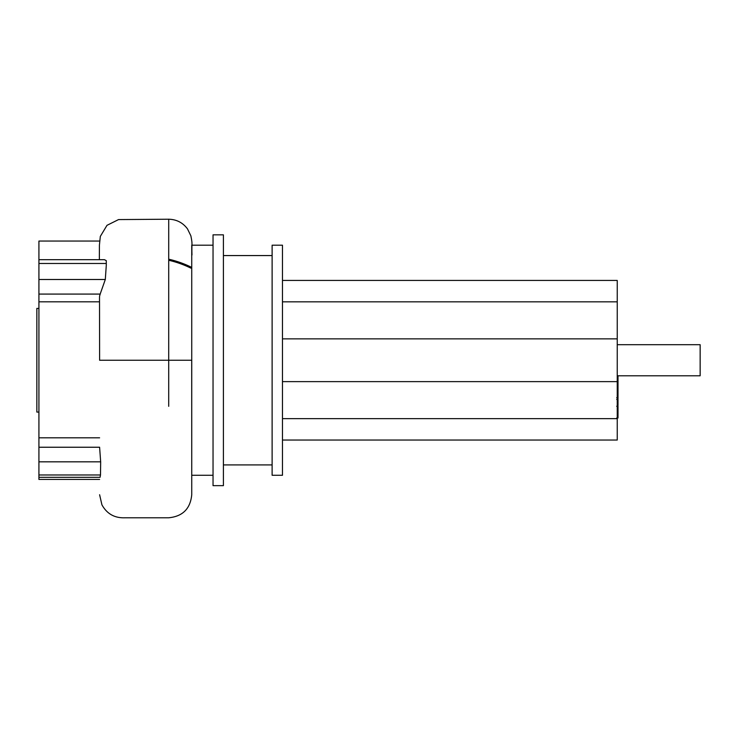 <?xml version="1.0" encoding="UTF-8"?>
<svg xmlns="http://www.w3.org/2000/svg" width="737" height="737" viewBox="0 0 737 737"><rect width="100%" height="100%" fill="white"/><g stroke="black" fill="none" stroke-linecap="round" stroke-linejoin="round"><path stroke-width="1.11" d="M618.011 406.584L618.011 417.188M618.011 407.073L617.237 407.073M616.703 399.399L618.011 399.399L618.011 405.507L617.237 405.507M618.011 404.982L617.237 404.982M618.011 404.438L617.237 404.438M618.011 375.787L618.011 398.726L617.237 398.726M618.011 383.645L617.237 383.645M618.011 379.306L617.237 379.306M618.011 376.441L617.237 376.441M618.011 395.815L617.237 395.815M618.011 392.545L617.237 392.545M618.011 392.36L617.237 392.36M618.011 387.653L617.237 387.653M618.011 384.788L617.237 384.788M282.474 440.044L617.237 440.044L617.237 375.787L700.15 375.787L700.15 344.695L617.237 344.695L617.237 280.438L282.474 280.438M282.474 301.829L617.237 301.829M282.474 418.662L617.237 418.662M282.474 381.628L617.237 381.628M282.474 338.863L617.237 338.863M38.923 412.066L36.85 412.066L36.85 308.425L38.923 308.425M213.039 485.646L213.039 234.836L223.403 234.836L223.403 485.646L213.039 485.646M272.119 475.282L272.119 245.2L282.474 245.2L282.474 475.282L272.119 475.282M191.703 360.246L191.74 475.282L213.039 475.282M99.606 494.748L101.927 504.827C106.948 513.892 114.659 518.212 125.069 517.779L168.709 517.779C182.693 516.416 190.376 508.742 191.74 494.748L191.74 356.819M191.74 355.584L191.74 245.2M191.74 350.674L191.74 360.246L168.699 360.246M99.606 479.428L38.923 479.428L38.923 477.327L100.048 477.327L100.499 474.978L38.923 474.978L38.923 477.327M38.923 474.978L38.923 461.823L100.665 461.823L100.499 474.978M100.665 461.823L99.606 447.239L38.923 447.239L38.923 461.823M38.923 447.239L38.923 294.081L100.168 294.081C99.633 296.891 99.467 293.464 99.523 301.811L38.923 301.811M106.285 265.366L105.308 279.498L38.923 279.498L38.923 294.081M38.923 279.498L38.923 263.468L106.294 263.468M99.569 241.054L38.923 241.054L38.923 263.468M106.294 265.366L106.285 260.649L104.424 259.682L38.923 259.682M105.308 279.498L100.168 294.081M191.979 254.984C191.556 241.847 192.762 245.292 190.855 235.794L187.474 228.857C182.785 222.629 176.53 219.423 168.718 219.221L168.709 360.246L99.606 360.246L99.523 301.811M99.366 255.96L99.375 259.682M38.923 437.824L99.606 437.824M168.791 259.212A103.641 103.641 0 0 1 190.837 266.969M618.011 417.686L617.237 417.686M618.011 415.207L617.237 415.207M618.011 410.813L617.237 410.813M618.011 402.577L617.237 402.577M618.011 397.621L617.237 397.621M617.237 375.787L617.237 344.695M168.709 360.246L168.709 406.317M168.791 260.281A102.6 102.6 0 0 1 190.809 268.102M616.703 417.98L618.011 417.98M616.703 406.28L618.011 406.28M616.703 397.704L618.011 397.704M272.119 464.918L223.403 464.918M213.039 245.2L191.924 245.2M272.119 255.564L223.403 255.564M99.366 256.301L99.421 245.126L100.324 236.402L106.994 225.329L118.556 219.58L168.718 219.221"/></g></svg>
